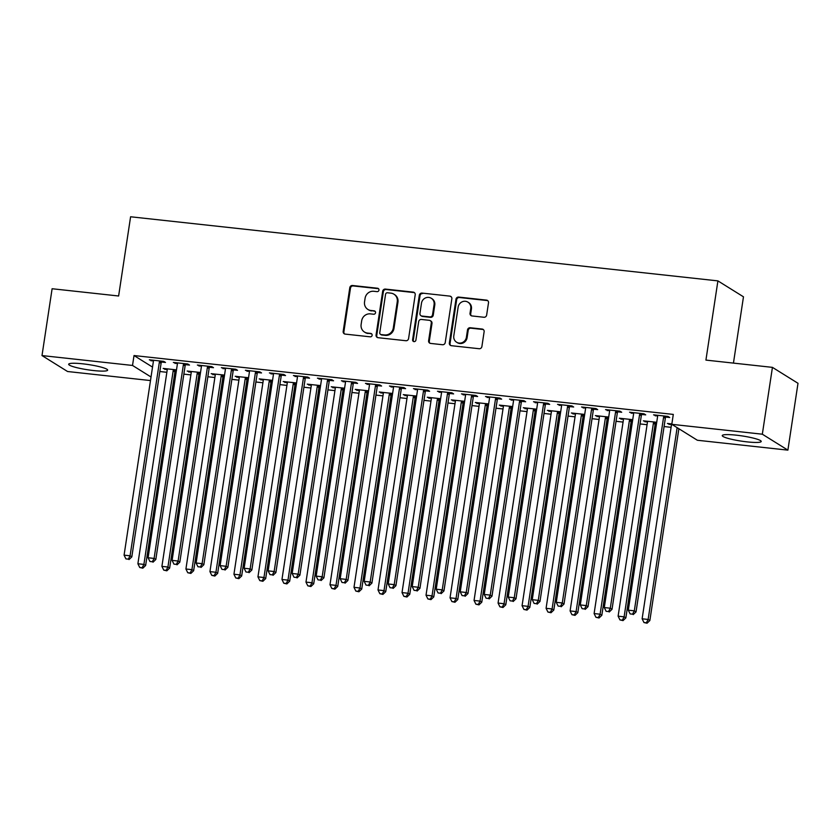 <?xml version="1.0" encoding="UTF-8"?>
<svg xmlns="http://www.w3.org/2000/svg" width="840" height="840" viewBox="0 0 840 840"><rect width="100%" height="100%" fill="white"/><g stroke="black" fill="none" stroke-linecap="round" stroke-linejoin="round"><path stroke-width="1.26" d="M378.956 290.115A1.732 1.649 -58.1 0 0 377.57 288.236L352.527 285.506A2.478 2.352 -58.1 0 0 349.797 287.679L343.182 331.411A2.478 2.352 -58.1 0 0 345.177 334.1L370.219 336.83A1.732 1.649 -58.1 0 0 371.395 333.659A1.732 1.649 -58.1 0 0 370.734 333.428L367.49 333.081A7.938 7.508 -58.1 0 1 361.127 324.481L361.673 320.838A7.938 7.508 -58.1 0 1 370.398 313.877L373.632 314.233A1.732 1.649 -58.1 0 0 374.808 311.062A1.732 1.649 -58.1 0 0 374.147 310.832L370.913 310.475A7.938 7.508 -58.1 0 1 364.539 301.885L365.096 298.231A7.938 7.508 -58.1 0 1 373.81 291.281L377.055 291.637A1.732 1.649 -58.1 0 0 378.956 290.115M378.546 288.719A1.732 1.649 -58.1 0 0 378.252 288.666L353.22 285.936A2.478 2.352 -58.1 0 0 350.49 288.11L343.875 331.842A2.478 2.352 -58.1 0 0 344.6 333.963M371.711 333.921A1.732 1.649 -58.1 0 0 371.417 333.858L367.49 333.081M375.123 311.325A1.732 1.649 -58.1 0 0 374.84 311.262L370.913 310.475M747.127 441.882A19.709 2.635 8.6 0 1 722.253 435.582A19.709 2.635 8.6 0 1 736.344 435.173A19.709 2.635 8.6 0 1 761.219 441.473A19.709 2.635 8.6 0 1 747.127 441.882M93.545 370.545A19.709 2.635 8.6 0 1 68.67 364.245A19.709 2.635 8.6 0 1 82.772 363.825A19.709 2.635 8.6 0 1 107.646 370.135A19.709 2.635 8.6 0 1 93.545 370.545M483.924 317.257A2.478 2.352 -58.1 0 0 486.644 315.084L488.502 302.81A2.478 2.352 -58.1 0 0 486.507 300.121L458.703 297.087A2.478 2.352 -58.1 0 0 455.973 299.26L449.358 343.004A2.478 2.352 -58.1 0 0 451.353 345.692L479.157 348.726A2.478 2.352 -58.1 0 0 481.887 346.553L484.124 331.727A2.478 2.352 -58.1 0 0 482.139 329.038L470.232 327.747A2.478 2.352 -58.1 0 0 467.513 329.921L466.399 337.27A6.636 6.279 -58.1 0 1 456.582 342.206A6.636 6.279 -58.1 0 1 453.789 335.895L458.147 307.094A6.636 6.279 -58.1 0 1 467.954 302.159A6.636 6.279 -58.1 0 1 470.757 308.469L470.032 313.268A2.478 2.352 -58.1 0 0 472.017 315.956L483.924 317.257M671.8 424.326L762.332 434.207L787.889 450.135L697.368 440.255L671.8 424.326L673.302 414.414L134.022 355.551L132.52 365.453L151.022 376.992M150.486 380.562L67.567 371.511L42 355.572L52.112 288.74L118.618 295.995L130.599 216.773L717.906 280.885L705.925 360.098L772.433 367.364L762.332 434.207M42 355.572L132.52 365.453M415.202 294.808A2.478 2.352 -58.1 0 0 413.217 292.12L385.403 289.086A2.478 2.352 -58.1 0 0 382.683 291.26L376.068 335.002A2.478 2.352 -58.1 0 0 378.053 337.691L405.867 340.725A2.478 2.352 -58.1 0 0 408.587 338.552L415.202 294.808M422.048 293.087L449.862 296.121A2.478 2.352 -58.1 0 1 451.846 298.809L445.231 342.552A2.478 2.352 -58.1 0 1 442.512 344.726L430.605 343.423A2.478 2.352 -58.1 0 1 428.62 340.736L431.298 323.001A2.478 2.352 -58.1 0 0 429.314 320.313L421.418 319.452A2.478 2.352 -58.1 0 0 418.698 321.625L415.905 340.095A1.732 1.649 -58.1 0 1 413.332 341.387A1.732 1.649 -58.1 0 1 412.598 339.728L419.328 295.26A2.478 2.352 -58.1 0 1 422.048 293.087L449.862 296.121M733.446 363.101L743.474 296.814L717.906 280.885M641.812 414.445L645.708 414.866L643.976 413.794L629.57 412.219L633.601 413.553M656.723 422.289L643.388 420.84L647.43 422.163M655.641 423.056L656.597 423.161M593.796 409.206L597.681 409.626L595.959 408.555L581.553 406.98L585.585 408.303M608.706 417.05L595.371 415.59L599.403 416.923M607.614 417.816L608.57 417.921M545.769 403.967L549.665 404.387L547.932 403.316L533.526 401.741L537.558 403.064M560.679 411.81L547.344 410.351L551.387 411.684M559.598 412.577L560.553 412.681M497.753 398.717L501.638 399.147L499.916 398.066L485.51 396.501L489.542 397.824M512.663 406.57L499.328 405.111L503.36 406.434M511.57 407.337L512.526 407.442M449.726 393.477L453.621 393.907L451.889 392.826L437.483 391.251L441.515 392.584M464.636 401.32L451.3 399.872L455.343 401.195M463.554 402.098L464.51 402.203M401.709 388.238L405.594 388.657L403.872 387.587L389.466 386.012L393.498 387.345M416.619 396.081L403.284 394.622L407.316 395.955M415.527 396.848L416.483 396.953M353.682 382.998L357.578 383.418L355.845 382.347L341.439 380.772L345.471 382.095M368.592 390.842L355.257 389.382L359.3 390.716M367.51 391.608L368.466 391.713M305.666 377.758L309.55 378.179L307.829 377.097L293.423 375.532L297.455 376.856M320.576 385.602L307.241 384.143L311.272 385.476M319.483 386.369L320.439 386.474M257.639 372.508L261.534 372.939L259.802 371.858L245.396 370.282L249.428 371.616M272.548 380.352L259.214 378.903L263.256 380.226M271.467 381.129L272.423 381.234M209.622 367.269L213.507 367.7L211.785 366.618L197.379 365.043L201.411 366.377M224.532 375.113L211.197 373.663L215.229 374.987M223.44 375.879L224.396 375.984M161.595 362.03L165.491 362.45L163.758 361.379L149.352 359.804L153.384 361.137M176.505 369.873L163.17 368.413L167.213 369.747M175.423 370.639L176.379 370.745M134.022 355.551L152.523 367.091M159.841 371.522L166.856 372.288M174.72 373.139L175.991 373.286M183.855 374.136L190.869 374.903M198.734 375.764L200.004 375.9M207.869 376.761L214.883 377.528M222.747 378.389L224.018 378.525M231.882 379.376L238.886 380.142M246.75 381.003L248.021 381.139M255.885 382.001L262.899 382.767M270.764 383.628L272.034 383.764M279.899 384.626L286.913 385.392M294.777 386.243L296.048 386.389M303.912 387.24L310.926 388.006M318.791 388.868L320.061 389.004M327.925 389.865L334.929 390.631M342.794 391.493L344.064 391.629M351.929 392.49L358.943 393.246M366.807 394.107L368.078 394.244M375.942 395.105L382.956 395.871M390.82 396.732L392.091 396.869M399.956 397.73L406.969 398.496M414.834 399.346L416.105 399.494M423.969 400.344L430.973 401.111M438.837 401.971L440.108 402.108M447.972 402.969L454.986 403.736M462.851 404.596L464.121 404.733M471.986 405.594L479 406.35M486.864 407.211L488.135 407.348M495.999 408.209L503.013 408.975M510.878 409.836L512.148 409.973M520.013 410.834L527.016 411.6M534.881 412.451L536.151 412.598M544.016 413.448L551.029 414.215M558.894 415.076L560.165 415.212M568.029 416.073L575.043 416.84M582.908 417.701L584.178 417.837M592.043 418.698L599.057 419.465M606.921 420.315L608.192 420.452M616.056 421.312L623.059 422.079M630.924 422.94L632.195 423.077M640.059 423.938L647.073 424.704M654.938 425.555L656.208 425.702M664.073 426.552L671.087 427.319M200.519 372.498L187.184 371.038L191.216 372.372M199.427 373.264L200.382 373.37M185.609 364.655L189.494 365.075L187.772 363.993L173.366 362.429L177.398 363.752M248.546 377.738L235.2 376.278L239.243 377.612M247.453 378.504L248.409 378.609M233.636 369.894L237.521 370.314L235.788 369.243L221.382 367.668L225.424 368.991M296.562 382.977L283.227 381.518L287.259 382.851M295.47 383.744L296.425 383.849M281.652 375.133L285.537 375.554L283.815 374.483L269.409 372.907L273.441 374.241M344.589 388.217L331.244 386.768L335.286 388.091M343.497 388.994L344.453 389.088M329.679 380.373L333.564 380.804L331.832 379.722L317.425 378.147L321.468 379.481M392.606 393.456L379.27 392.007L383.303 393.33M391.514 394.233L392.469 394.338M377.695 385.613L381.581 386.043L379.858 384.962L365.453 383.387L369.485 384.72M440.632 398.706L427.287 397.247L431.33 398.58M439.541 399.473L440.496 399.578M425.723 390.863L429.608 391.282L427.875 390.201L413.469 388.637L417.512 389.959M488.649 403.945L475.314 402.486L479.346 403.82M487.557 404.712L488.513 404.817M473.739 396.102L477.624 396.522L475.902 395.451L461.496 393.876L465.528 395.199M536.676 409.185L523.331 407.726L527.373 409.059M535.584 409.952L536.539 410.056M521.766 401.342L525.651 401.762L523.918 400.691L509.513 399.116L513.555 400.449M584.692 414.425L571.357 412.976L575.389 414.298M583.601 415.202L584.556 415.306M569.783 406.581L573.668 407.012L571.946 405.93L557.54 404.355L561.572 405.689M632.72 419.675L619.374 418.215L623.417 419.538M631.627 420.441L632.583 420.546M617.809 411.82L621.695 412.251L619.962 411.169L605.556 409.605L609.599 410.928M671.864 423.948L667.401 423.455L671.433 424.788M665.826 417.07L669.711 417.491L667.989 416.419L653.583 414.844L657.615 416.168M772.433 367.364L798 383.292L787.889 450.135M164.903 369.495L165.028 368.624M151.084 360.885L151.21 360.003M188.906 372.12L189.042 371.238M175.088 363.5L175.224 362.628M212.919 374.735L213.055 373.863M199.101 366.125L199.238 365.253M236.933 377.36L237.059 376.488M223.115 368.739L223.241 367.868M260.946 379.974L261.072 379.103M247.128 371.364L247.254 370.493M284.949 382.599L285.086 381.728M271.131 373.989L271.268 373.107M308.963 385.224L309.099 384.342M295.144 376.604L295.281 375.732M332.976 387.839L333.102 386.967M319.158 379.229L319.284 378.357M356.99 390.464L357.116 389.592M343.171 381.843L343.298 380.971M380.993 393.078L381.129 392.207M367.175 384.468L367.311 383.596M405.006 395.703L405.143 394.832M391.188 387.093L391.325 386.211M429.019 398.328L429.145 397.446M415.202 389.707L415.328 388.836M453.033 400.943L453.159 400.071M439.215 392.332L439.341 391.461M477.036 403.568L477.173 402.696M463.218 394.947L463.355 394.076M501.05 406.182L501.186 405.31M487.231 397.572L487.368 396.701M525.063 408.807L525.189 407.935M511.245 400.197L511.371 399.315M549.077 411.432L549.202 410.55M535.259 402.812L535.385 401.94M573.079 414.046L573.216 413.175M559.262 405.437L559.398 404.565M597.093 416.671L597.23 415.8M583.275 408.051L583.412 407.18M621.106 419.286L621.232 418.415M607.288 410.676L607.415 409.805M645.12 421.911L645.246 421.04M631.302 413.301L631.428 412.43M669.123 424.536L669.26 423.654M655.305 415.916L655.442 415.044M367.889 309.435L368.582 309.866A7.938 7.508 -58.1 0 0 371.595 310.916M364.466 332.042L365.159 332.472A7.938 7.508 -58.1 0 0 368.183 333.512M414.488 292.698A2.478 2.352 -58.1 0 0 413.899 292.562L386.096 289.517A2.478 2.352 -58.1 0 0 383.366 291.69L376.751 335.433A2.478 2.352 -58.1 0 0 377.475 337.544M387.481 292.772A1.732 1.649 -58.1 0 0 385.57 294.294L379.764 332.693A1.732 1.649 -58.1 0 0 381.161 334.572L384.573 334.94A7.938 7.508 -58.1 0 0 393.298 327.989L397.268 301.749A7.938 7.508 -58.1 0 0 390.894 293.149L387.481 292.772M380.499 334.341L381.192 334.772A1.732 1.649 -58.1 0 0 381.854 335.002L381.161 334.572M393.918 294.189L394.611 294.619A7.938 7.508 -58.1 0 1 397.95 302.18L393.981 328.419A7.938 7.508 -58.1 0 1 385.266 335.37L381.854 335.002M451.132 296.699A2.478 2.352 -58.1 0 0 450.555 296.552M430.259 320.639L430.952 321.069A2.478 2.352 -58.1 0 1 431.991 323.431L429.314 341.166A2.478 2.352 -58.1 0 0 430.028 343.287M422.741 293.517A2.478 2.352 -58.1 0 0 420.021 295.691L413.291 340.158A1.732 1.649 -58.1 0 0 413.711 341.555M434.091 304.594A6.636 6.279 -58.1 0 0 431.288 298.274A6.636 6.279 -58.1 0 0 421.481 303.219L419.947 313.362A2.478 2.352 -58.1 0 0 421.932 316.05L429.828 316.911A2.478 2.352 -58.1 0 0 432.548 314.738L434.091 304.594L434.774 305.025A6.636 6.279 -58.1 0 0 431.981 298.704L431.288 298.274M420.987 315.725L421.68 316.155A2.478 2.352 -58.1 0 0 422.625 316.481L421.932 316.05M434.774 305.025L433.241 315.168A2.478 2.352 -58.1 0 1 430.521 317.342L422.625 316.481M467.954 302.159L468.647 302.589A6.636 6.279 -58.1 0 1 471.44 308.899L470.715 313.698A2.478 2.352 -58.1 0 0 471.44 315.819M456.582 342.206L457.275 342.636A6.636 6.279 -58.1 0 0 467.093 337.701L466.399 337.27M483.409 329.616A2.478 2.352 -58.1 0 0 482.832 329.469L470.925 328.178A2.478 2.352 -58.1 0 0 468.206 330.351L467.093 337.701M487.778 300.699A2.478 2.352 -58.1 0 0 487.2 300.552L459.386 297.518A2.478 2.352 -58.1 0 0 456.666 299.691L450.051 343.434A2.478 2.352 -58.1 0 0 450.776 345.544M167.055 368.844L167.15 369.222A2.531 2.394 121.9 0 1 167.181 370.167L137.897 563.755L143.903 564.407L145.635 565.488L174.909 371.899A2.531 2.394 121.9 0 1 175.224 370.986L175.896 369.81M142.139 567.756L139.734 567.494L142.821 568.187L142.139 567.756L143.903 564.407L173.177 370.818A2.531 2.394 121.9 0 1 173.492 369.915L173.691 369.569M139.734 567.494L137.897 563.755M145.635 565.488L142.821 568.187M159.873 360.948L159.673 361.305A2.531 2.394 -58.1 0 0 159.359 362.208L130.085 555.797L124.079 555.146L153.363 361.546A2.531 2.394 -58.1 0 0 153.321 360.602L153.237 360.224M162.078 361.19L161.406 362.376A2.531 2.394 -58.1 0 0 161.091 363.279L131.817 556.878L130.085 555.797L128.31 559.146L125.916 558.884L128.31 559.146M129.003 559.577L131.817 556.878M124.079 555.146L125.916 558.884M191.069 371.459L191.153 371.837A2.531 2.394 121.9 0 1 191.195 372.781L161.91 566.38L167.916 567.032L169.638 568.113L198.922 374.514A2.531 2.394 121.9 0 1 199.238 373.611L199.899 372.425M166.142 570.381L163.748 570.119L166.834 570.812L166.142 570.381L167.916 567.032L197.19 373.443A2.531 2.394 121.9 0 1 197.505 372.53L197.704 372.183M163.748 570.119L161.91 566.38M169.638 568.113L166.834 570.812M215.082 374.084L215.166 374.462A2.531 2.394 121.9 0 1 215.197 375.406L185.923 568.995L191.929 569.657L193.652 570.727L222.925 377.139A2.531 2.394 121.9 0 1 223.241 376.236L223.913 375.05M190.155 572.996L187.751 572.733L190.848 573.426L190.155 572.996L191.929 569.657L221.203 376.058A2.531 2.394 121.9 0 1 221.519 375.155L221.718 374.808M187.751 572.733L185.923 568.995M193.652 570.727L190.848 573.426M183.887 363.573L183.687 363.919A2.531 2.394 -58.1 0 0 183.372 364.822L154.098 558.422L148.092 557.76L177.366 364.171A2.531 2.394 -58.1 0 0 177.334 363.227L177.251 362.849M186.081 363.815L185.409 365.001A2.531 2.394 -58.1 0 0 185.105 365.904L155.82 559.493L154.098 558.422L152.323 561.76L149.929 561.498L152.323 561.76M153.017 562.191L155.82 559.493M148.092 557.76L149.929 561.498M207.89 366.198L207.701 366.544A2.531 2.394 -58.1 0 0 207.386 367.447L178.101 561.036L172.106 560.385L201.38 366.796A2.531 2.394 -58.1 0 0 201.348 365.852L201.264 365.474M210.095 366.429L209.422 367.616A2.531 2.394 -58.1 0 0 209.108 368.519L179.834 562.118L178.101 561.036L176.337 564.385L173.933 564.123L176.337 564.385M177.03 564.816L179.834 562.118M172.106 560.385L173.933 564.123M239.096 376.709L239.179 377.087A2.531 2.394 121.9 0 1 239.211 378.021L209.937 571.62L215.933 572.271L217.665 573.352L246.939 379.754A2.531 2.394 121.9 0 1 247.254 378.851L247.926 377.664M214.168 575.621L211.764 575.358L214.862 576.051L214.168 575.621L215.933 572.271L245.217 378.683A2.531 2.394 121.9 0 1 245.532 377.78L245.721 377.433M211.764 575.358L209.937 571.62M217.665 573.352L214.862 576.051M263.099 379.323L263.193 379.701A2.531 2.394 121.9 0 1 263.225 380.646L233.94 574.235L239.946 574.896L241.678 575.967L270.953 382.379A2.531 2.394 121.9 0 1 271.268 381.476L271.94 380.289M238.182 578.235L235.778 577.973L238.865 578.666L238.182 578.235L239.946 574.896L269.22 381.297A2.531 2.394 121.9 0 1 269.535 380.394L269.735 380.048M235.778 577.973L233.94 574.235M241.678 575.967L238.865 578.666M231.903 368.812L231.703 369.159A2.531 2.394 -58.1 0 0 231.399 370.072L202.115 563.661L196.119 563.01L225.393 369.411A2.531 2.394 -58.1 0 0 225.362 368.466L225.267 368.088M234.108 369.054L233.436 370.241A2.531 2.394 -58.1 0 0 233.121 371.144L203.847 564.732L202.115 563.661L200.351 567L197.946 566.748L200.351 567M201.043 567.43L203.847 564.732M196.119 563.01L197.946 566.748M255.917 371.438L255.717 371.784A2.531 2.394 -58.1 0 0 255.402 372.687L226.128 566.286L220.122 565.625L249.407 372.036A2.531 2.394 -58.1 0 0 249.365 371.091L249.281 370.713M258.122 371.679L257.45 372.855A2.531 2.394 -58.1 0 0 257.135 373.769L227.861 567.357L226.128 566.286L224.353 569.625L221.959 569.363L224.353 569.625M225.047 570.055L227.861 567.357M220.122 565.625L221.959 569.363M287.112 381.948L287.196 382.326A2.531 2.394 121.9 0 1 287.238 383.271L257.954 576.86L263.959 577.51L265.682 578.592L294.966 385.004A2.531 2.394 121.9 0 1 295.281 384.09L295.943 382.914M262.185 580.86L259.791 580.598L262.878 581.291L262.185 580.86L263.959 577.51L293.233 383.922A2.531 2.394 121.9 0 1 293.548 383.019L293.748 382.673M259.791 580.598L257.954 576.86M265.682 578.592L262.878 581.291M279.93 374.052L279.731 374.409A2.531 2.394 -58.1 0 0 279.416 375.312L250.142 568.9L244.136 568.25L273.409 374.651A2.531 2.394 -58.1 0 0 273.378 373.716L273.294 373.328M282.125 374.294L281.453 375.48A2.531 2.394 -58.1 0 0 281.148 376.383L251.864 569.982L250.142 568.9L248.367 572.25L245.973 571.988L248.367 572.25M249.06 572.68L251.864 569.982M244.136 568.25L245.973 571.988M311.125 384.562L311.209 384.941A2.531 2.394 121.9 0 1 311.241 385.885L281.967 579.485L287.973 580.135L289.695 581.217L318.969 387.618A2.531 2.394 121.9 0 1 319.284 386.715L319.956 385.529M286.199 583.485L283.794 583.223L286.892 583.916L286.199 583.485L287.973 580.135L317.247 386.547A2.531 2.394 121.9 0 1 317.562 385.633L317.762 385.287M283.794 583.223L281.967 579.485M289.695 581.217L286.892 583.916M303.933 376.677L303.744 377.024A2.531 2.394 -58.1 0 0 303.429 377.927L274.144 571.525L268.149 570.864L297.423 377.276A2.531 2.394 -58.1 0 0 297.392 376.331L297.308 375.953M306.138 376.919L305.466 378.105A2.531 2.394 -58.1 0 0 305.151 379.008L275.877 572.597L274.144 571.525L272.381 574.865L269.976 574.602L272.381 574.865M273.074 575.295L275.877 572.597M268.149 570.864L269.976 574.602M335.139 387.188L335.223 387.566A2.531 2.394 121.9 0 1 335.255 388.51L305.981 582.099L311.976 582.76L313.709 583.832L342.983 390.243A2.531 2.394 121.9 0 1 343.298 389.34L343.969 388.154M310.212 586.1L307.808 585.837L310.905 586.53L310.212 586.1L311.976 582.76L341.26 389.161A2.531 2.394 121.9 0 1 341.576 388.258L341.764 387.912M307.808 585.837L305.981 582.099M313.709 583.832L310.905 586.53M359.142 389.812L359.237 390.191A2.531 2.394 121.9 0 1 359.268 391.135L329.983 584.724L335.99 585.375L337.722 586.457L366.996 392.858A2.531 2.394 121.9 0 1 367.311 391.955L367.983 390.768M334.226 588.725L331.821 588.462L334.908 589.155L334.226 588.725L335.99 585.375L365.264 391.786A2.531 2.394 121.9 0 1 365.579 390.883L365.778 390.537M331.821 588.462L329.983 584.724M337.722 586.457L334.908 589.155M383.156 392.427L383.24 392.805A2.531 2.394 121.9 0 1 383.281 393.75L353.997 587.339L360.003 588L361.725 589.071L391.01 395.483A2.531 2.394 121.9 0 1 391.325 394.58L391.986 393.393M358.229 591.339L355.834 591.077L358.921 591.77L358.229 591.339L360.003 588L389.277 394.411A2.531 2.394 121.9 0 1 389.592 393.498L389.792 393.151M355.834 591.077L353.997 587.339M361.725 589.071L358.921 591.77M407.169 395.052L407.253 395.43A2.531 2.394 121.9 0 1 407.284 396.375L378.01 589.964L384.017 590.625L385.739 591.696L415.013 398.108A2.531 2.394 121.9 0 1 415.328 397.194L416 396.018M382.242 593.964L379.838 593.702L382.935 594.395L382.242 593.964L384.017 590.625L413.291 397.026A2.531 2.394 121.9 0 1 413.606 396.123L413.805 395.776M379.838 593.702L378.01 589.964M385.739 591.696L382.935 594.395M431.183 397.667L431.267 398.055A2.531 2.394 121.9 0 1 431.298 398.99L402.024 592.589L408.019 593.24L409.752 594.321L439.026 400.722A2.531 2.394 121.9 0 1 439.341 399.819L440.013 398.632M406.256 596.589L403.851 596.327L406.949 597.02L406.256 596.589L408.019 593.24L437.304 399.651A2.531 2.394 121.9 0 1 437.619 398.748L437.808 398.391M403.851 596.327L402.024 592.589M409.752 594.321L406.949 597.02M455.185 400.292L455.28 400.669A2.531 2.394 121.9 0 1 455.312 401.615L426.027 595.203L432.033 595.865L433.766 596.936L463.04 403.347A2.531 2.394 121.9 0 1 463.355 402.444L464.026 401.257M430.269 599.203L427.865 598.941L430.952 599.634L430.269 599.203L432.033 595.865L461.307 402.266A2.531 2.394 121.9 0 1 461.622 401.363L461.822 401.016M427.865 598.941L426.027 595.203M433.766 596.936L430.952 599.634M479.199 402.917L479.283 403.294A2.531 2.394 121.9 0 1 479.325 404.24L450.041 597.828L456.046 598.479L457.769 599.561L487.053 405.962A2.531 2.394 121.9 0 1 487.368 405.058L488.03 403.872M454.272 601.828L451.878 601.566L454.965 602.259L454.272 601.828L456.046 598.479L485.32 404.891A2.531 2.394 121.9 0 1 485.636 403.988L485.835 403.641M451.878 601.566L450.041 597.828M457.769 599.561L454.965 602.259M503.213 405.531L503.296 405.909A2.531 2.394 121.9 0 1 503.328 406.854L474.054 600.453L480.06 601.104L481.782 602.175L511.056 408.587A2.531 2.394 121.9 0 1 511.371 407.683L512.043 406.497M478.286 604.443L475.881 604.191L478.979 604.874L478.286 604.443L480.06 601.104L509.334 407.516A2.531 2.394 121.9 0 1 509.649 406.602L509.849 406.256M475.881 604.191L474.054 600.453M481.782 602.175L478.979 604.874M527.226 408.156L527.31 408.534A2.531 2.394 121.9 0 1 527.341 409.479L498.068 603.067L504.063 603.729L505.796 604.8L535.069 411.212A2.531 2.394 121.9 0 1 535.385 410.298L536.057 409.122M502.299 607.068L499.894 606.805L502.992 607.499L502.299 607.068L504.063 603.729L533.347 410.13A2.531 2.394 121.9 0 1 533.663 409.227L533.851 408.881M499.894 606.805L498.068 603.067M505.796 604.8L502.992 607.499M327.947 379.302L327.747 379.649A2.531 2.394 -58.1 0 0 327.443 380.552L298.158 574.14L292.163 573.489L321.437 379.901A2.531 2.394 -58.1 0 0 321.405 378.956L321.31 378.578M330.151 379.544L329.48 380.719A2.531 2.394 -58.1 0 0 329.165 381.633L299.891 575.222L298.158 574.14L296.394 577.49L293.99 577.227L296.394 577.49M297.087 577.92L299.891 575.222M292.163 573.489L293.99 577.227M351.96 381.917L351.76 382.263A2.531 2.394 -58.1 0 0 351.445 383.177L322.171 576.765L316.166 576.114L345.45 382.515A2.531 2.394 -58.1 0 0 345.408 381.57L345.324 381.192M354.165 382.158L353.493 383.344A2.531 2.394 -58.1 0 0 353.178 384.248L323.904 577.836L322.171 576.765L320.397 580.104L318.003 579.852L320.397 580.104M321.09 580.545L323.904 577.836M316.166 576.114L318.003 579.852M375.974 384.542L375.774 384.888A2.531 2.394 -58.1 0 0 375.459 385.791L346.185 579.39L340.179 578.728L369.453 385.14A2.531 2.394 -58.1 0 0 369.421 384.195L369.338 383.817M378.168 384.783L377.496 385.969A2.531 2.394 -58.1 0 0 377.192 386.873L347.907 580.461L346.185 579.39L344.411 582.729L342.017 582.466L344.411 582.729M345.104 583.159L347.907 580.461M340.179 578.728L342.017 582.466M399.977 387.156L399.788 387.513A2.531 2.394 -58.1 0 0 399.473 388.416L370.188 582.005L364.193 581.353L393.467 387.755A2.531 2.394 -58.1 0 0 393.435 386.82L393.351 386.442M402.181 387.397L401.51 388.584A2.531 2.394 -58.1 0 0 401.195 389.487L371.921 583.086L370.188 582.005L368.424 585.354L366.019 585.091L368.424 585.354M369.117 585.784L371.921 583.086M364.193 581.353L366.019 585.091M423.99 389.781L423.791 390.128A2.531 2.394 -58.1 0 0 423.486 391.031L394.202 584.63L388.206 583.968L417.48 390.38A2.531 2.394 -58.1 0 0 417.449 389.435L417.354 389.056M426.195 390.022L425.523 391.209A2.531 2.394 -58.1 0 0 425.208 392.112L395.934 585.7L394.202 584.63L392.438 587.969L390.033 587.706L392.438 587.969M393.131 588.399L395.934 585.7M388.206 583.968L390.033 587.706M448.004 392.406L447.804 392.753A2.531 2.394 -58.1 0 0 447.489 393.656L418.215 587.244L412.209 586.593L441.494 393.005A2.531 2.394 -58.1 0 0 441.452 392.06L441.368 391.681M450.209 392.647L449.536 393.824A2.531 2.394 -58.1 0 0 449.221 394.737L419.947 588.325L418.215 587.244L416.441 590.594L414.046 590.331L416.441 590.594M417.134 591.024L419.947 588.325M412.209 586.593L414.046 590.331M472.017 395.02L471.818 395.367A2.531 2.394 -58.1 0 0 471.503 396.281L442.229 589.869L436.223 589.218L465.497 395.619A2.531 2.394 -58.1 0 0 465.465 394.674L465.381 394.296M474.212 395.262L473.54 396.449A2.531 2.394 -58.1 0 0 473.235 397.352L443.951 590.95L442.229 589.869L440.454 593.219L438.06 592.956L440.454 593.219M441.147 593.649L443.951 590.95M436.223 589.218L438.06 592.956M496.02 397.645L495.831 397.992A2.531 2.394 -58.1 0 0 495.516 398.895L466.231 592.494L460.236 591.832L489.51 398.244A2.531 2.394 -58.1 0 0 489.479 397.299L489.394 396.921M498.225 397.887L497.553 399.074A2.531 2.394 -58.1 0 0 497.238 399.977L467.964 593.565L466.231 592.494L464.468 595.833L462.063 595.571L464.468 595.833M465.161 596.264L467.964 593.565M460.236 591.832L462.063 595.571M520.034 400.26L519.834 400.617A2.531 2.394 -58.1 0 0 519.53 401.52L490.245 595.109L484.25 594.457L513.524 400.858A2.531 2.394 -58.1 0 0 513.492 399.924L513.398 399.546M522.239 400.502L521.567 401.688A2.531 2.394 -58.1 0 0 521.252 402.591L491.978 596.19L490.245 595.109L488.481 598.458L486.077 598.196L488.481 598.458M489.174 598.889L491.978 596.19M484.25 594.457L486.077 598.196M551.229 410.77L551.324 411.159A2.531 2.394 121.9 0 1 551.355 412.094L522.071 605.692L528.077 606.344L529.809 607.425L559.083 413.826A2.531 2.394 121.9 0 1 559.398 412.923L560.07 411.737M526.312 609.693L523.908 609.43L526.995 610.124L526.312 609.693L528.077 606.344L557.351 412.755A2.531 2.394 121.9 0 1 557.666 411.852L557.865 411.495M523.908 609.43L522.071 605.692M529.809 607.425L526.995 610.124M544.047 402.885L543.848 403.231A2.531 2.394 -58.1 0 0 543.533 404.135L514.259 597.734L508.253 597.072L537.537 403.483A2.531 2.394 -58.1 0 0 537.495 402.538L537.411 402.161M546.252 403.127L545.58 404.313A2.531 2.394 -58.1 0 0 545.265 405.216L515.991 598.804L514.259 597.734L512.484 601.073L510.09 600.81L512.484 601.073M513.177 601.503L515.991 598.804M508.253 597.072L510.09 600.81M575.243 413.395L575.327 413.774A2.531 2.394 121.9 0 1 575.369 414.719L546.084 608.307L552.09 608.969L553.812 610.04L583.097 416.451A2.531 2.394 121.9 0 1 583.412 415.548L584.073 414.362M550.316 612.308L547.922 612.045L551.009 612.738L550.316 612.308L552.09 608.969L581.364 415.37A2.531 2.394 121.9 0 1 581.679 414.467L581.879 414.12M547.922 612.045L546.084 608.307M553.812 610.04L551.009 612.738M568.061 405.51L567.861 405.856A2.531 2.394 -58.1 0 0 567.546 406.76L538.272 600.348L532.266 599.697L561.54 406.108A2.531 2.394 -58.1 0 0 561.509 405.163L561.425 404.786M570.255 405.752L569.583 406.928A2.531 2.394 -58.1 0 0 569.279 407.841L539.994 601.429L538.272 600.348L536.498 603.698L534.104 603.435L536.498 603.698M537.191 604.128L539.994 601.429M532.266 599.697L534.104 603.435M599.256 416.02L599.34 416.399A2.531 2.394 121.9 0 1 599.372 417.344L570.098 610.932L576.103 611.583L577.825 612.665L607.1 419.076A2.531 2.394 121.9 0 1 607.415 418.163L608.087 416.987M574.329 614.933L571.925 614.67L575.022 615.363L574.329 614.933L576.103 611.583L605.377 417.995A2.531 2.394 121.9 0 1 605.692 417.092L605.892 416.745M571.925 614.67L570.098 610.932M577.825 612.665L575.022 615.363M592.063 408.125L591.875 408.471A2.531 2.394 -58.1 0 0 591.559 409.385L562.275 602.973L556.279 602.322L585.553 408.723A2.531 2.394 -58.1 0 0 585.522 407.778L585.438 407.4M594.269 408.366L593.597 409.553A2.531 2.394 -58.1 0 0 593.282 410.456L564.008 604.054L562.275 602.973L560.511 606.323L558.106 606.06L560.511 606.323M561.204 606.753L564.008 604.054M556.279 602.322L558.106 606.06M623.27 418.635L623.353 419.013A2.531 2.394 121.9 0 1 623.385 419.958L594.111 613.557L600.106 614.208L601.839 615.29L631.113 421.691A2.531 2.394 121.9 0 1 631.428 420.788L632.1 419.601M598.343 617.558L595.938 617.295L599.036 617.988L598.343 617.558L600.106 614.208L629.391 420.62A2.531 2.394 121.9 0 1 629.706 419.706L629.895 419.36M595.938 617.295L594.111 613.557M601.839 615.29L599.036 617.988M616.077 410.75L615.877 411.096A2.531 2.394 -58.1 0 0 615.573 411.999L586.288 605.598L580.293 604.937L609.567 411.348A2.531 2.394 -58.1 0 0 609.536 410.403L609.441 410.025M618.282 410.991L617.61 412.178A2.531 2.394 -58.1 0 0 617.295 413.081L588.021 606.669L586.288 605.598L584.525 608.937L582.12 608.675L584.525 608.937M585.218 609.368L588.021 606.669M580.293 604.937L582.12 608.675M647.273 421.26L647.367 421.638A2.531 2.394 121.9 0 1 647.399 422.583L618.114 616.172L624.12 616.833L625.852 617.904L655.126 424.316A2.531 2.394 121.9 0 1 655.442 423.413L656.114 422.226M622.356 620.172L619.952 619.909L623.038 620.602L622.356 620.172L624.12 616.833L653.394 423.234A2.531 2.394 121.9 0 1 653.709 422.331L653.909 421.985M619.952 619.909L618.114 616.172M625.852 617.904L623.038 620.602M640.091 413.375L639.891 413.721A2.531 2.394 -58.1 0 0 639.576 414.624L610.302 608.212L604.296 607.562L633.581 413.963A2.531 2.394 -58.1 0 0 633.538 413.028L633.454 412.65M642.296 413.606L641.624 414.792A2.531 2.394 -58.1 0 0 641.308 415.695L612.034 609.294L610.302 608.212L608.528 611.562L606.134 611.3L608.528 611.562M609.221 611.993L612.034 609.294M604.296 607.562L606.134 611.3M671.286 423.885L671.37 424.263A2.531 2.394 121.9 0 1 671.412 425.197L642.127 618.797L648.134 619.448L649.856 620.529L678.867 428.726M646.359 622.797L643.965 622.534L647.052 623.227L646.359 622.797L648.134 619.448L677.135 427.644M643.965 622.534L642.127 618.797M649.856 620.529L647.052 623.227M664.104 415.989L663.904 416.336A2.531 2.394 -58.1 0 0 663.59 417.239L634.316 610.837L628.309 610.176L657.583 416.588A2.531 2.394 -58.1 0 0 657.552 415.643L657.468 415.265M666.299 416.231L665.626 417.417A2.531 2.394 -58.1 0 0 665.322 418.32L636.038 611.909L634.316 610.837L632.541 614.176L630.147 613.914L632.541 614.176M633.234 614.607L636.038 611.909M628.309 610.176L630.147 613.914M378.252 288.666L377.57 288.236M371.417 333.858L370.734 333.428M374.84 311.262L374.147 310.832M343.875 331.842L343.182 331.411M350.49 288.11L349.797 287.679M353.22 285.936L352.527 285.506M376.751 335.433L376.068 335.002M383.366 291.69L382.683 291.26M386.096 289.517L385.403 289.086M413.899 292.562L413.217 292.12M385.266 335.37L384.573 334.94M393.981 328.419L393.298 327.989M397.95 302.18L397.268 301.749M429.314 341.166L428.62 340.736M431.991 323.431L431.298 323.001M413.291 340.158L412.598 339.728M420.021 295.691L419.328 295.26M430.521 317.342L429.828 316.911M433.241 315.168L432.548 314.738M470.715 313.698L470.032 313.268M471.44 308.899L470.757 308.469M468.206 330.351L467.513 329.921M470.925 328.178L470.232 327.747M482.832 329.469L482.139 329.038M450.051 343.434L449.358 343.004M456.666 299.691L455.973 299.26M459.386 297.518L458.703 297.087M487.2 300.552L486.507 300.121M174.909 371.899L173.177 370.818M175.224 370.986L173.492 369.915M159.673 361.305L161.406 362.376M159.359 362.208L161.091 363.279M198.922 374.514L197.19 373.443M199.238 373.611L197.505 372.53M222.925 377.139L221.203 376.058M223.241 376.236L221.519 375.155M183.687 363.919L185.409 365.001M183.372 364.822L185.105 365.904M207.701 366.544L209.422 367.616M207.386 367.447L209.108 368.519M246.939 379.754L245.217 378.683M247.254 378.851L245.532 377.78M270.953 382.379L269.22 381.297M271.268 381.476L269.535 380.394M231.703 369.159L233.436 370.241M231.399 370.072L233.121 371.144M255.717 371.784L257.45 372.855M255.402 372.687L257.135 373.769M294.966 385.004L293.233 383.922M295.281 384.09L293.548 383.019M279.731 374.409L281.453 375.48M279.416 375.312L281.148 376.383M318.969 387.618L317.247 386.547M319.284 386.715L317.562 385.633M303.744 377.024L305.466 378.105M303.429 377.927L305.151 379.008M342.983 390.243L341.26 389.161M343.298 389.34L341.576 388.258M366.996 392.858L365.264 391.786M367.311 391.955L365.579 390.883M391.01 395.483L389.277 394.411M391.325 394.58L389.592 393.498M415.013 398.108L413.291 397.026M415.328 397.194L413.606 396.123M439.026 400.722L437.304 399.651M439.341 399.819L437.619 398.748M463.04 403.347L461.307 402.266M463.355 402.444L461.622 401.363M487.053 405.962L485.32 404.891M487.368 405.058L485.636 403.988M511.056 408.587L509.334 407.516M511.371 407.683L509.649 406.602M535.069 411.212L533.347 410.13M535.385 410.298L533.663 409.227M327.747 379.649L329.48 380.719M327.443 380.552L329.165 381.633M351.76 382.263L353.493 383.344M351.445 383.177L353.178 384.248M375.774 384.888L377.496 385.969M375.459 385.791L377.192 386.873M399.788 387.513L401.51 388.584M399.473 388.416L401.195 389.487M423.791 390.128L425.523 391.209M423.486 391.031L425.208 392.112M447.804 392.753L449.536 393.824M447.489 393.656L449.221 394.737M471.818 395.367L473.54 396.449M471.503 396.281L473.235 397.352M495.831 397.992L497.553 399.074M495.516 398.895L497.238 399.977M519.834 400.617L521.567 401.688M519.53 401.52L521.252 402.591M559.083 413.826L557.351 412.755M559.398 412.923L557.666 411.852M543.848 403.231L545.58 404.313M543.533 404.135L545.265 405.216M583.097 416.451L581.364 415.37M583.412 415.548L581.679 414.467M567.861 405.856L569.583 406.928M567.546 406.76L569.279 407.841M607.1 419.076L605.377 417.995M607.415 418.163L605.692 417.092M591.875 408.471L593.597 409.553M591.559 409.385L593.282 410.456M631.113 421.691L629.391 420.62M631.428 420.788L629.706 419.706M615.877 411.096L617.61 412.178M615.573 411.999L617.295 413.081M655.126 424.316L653.394 423.234M655.442 423.413L653.709 422.331M639.891 413.721L641.624 414.792M639.576 414.624L641.308 415.695M663.904 416.336L665.626 417.417M663.59 417.239L665.322 418.32"/></g></svg>
